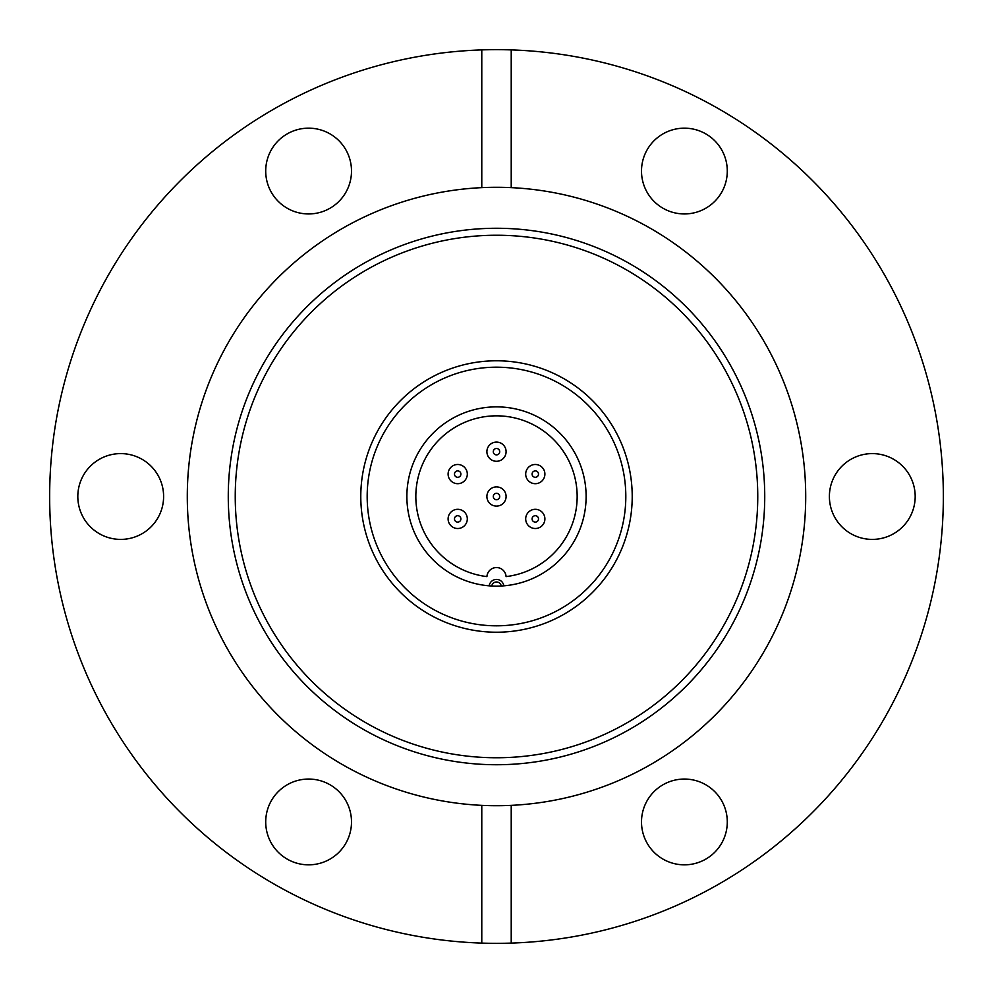 <?xml version="1.0" encoding="UTF-8"?>
<svg xmlns="http://www.w3.org/2000/svg" width="993" height="993" viewBox="0 0 993 993"><rect width="100%" height="100%" fill="white"/><g stroke="black" fill="none" stroke-linecap="round" stroke-linejoin="round"><path stroke-width="1.49" d="M481.779 943.102A446.85 446.85 0 0 1 49.65 496.5A446.85 446.85 0 0 1 511.221 49.898A446.85 446.85 0 0 1 943.35 496.5A446.85 446.85 0 0 1 481.779 943.102L481.779 805.36A309.208 309.208 0 0 0 511.221 805.36L511.221 943.102M287.163 133.906A42.898 42.898 0 0 1 345.75 149.608A42.898 42.898 0 0 1 330.048 208.207A42.898 42.898 0 0 1 271.461 192.505A42.898 42.898 0 0 1 287.163 133.906M77.814 496.5A42.898 42.898 0 0 1 120.712 453.602A42.898 42.898 0 0 1 163.609 496.5A42.898 42.898 0 0 1 120.712 539.398A42.898 42.898 0 0 1 77.814 496.5M287.163 859.094A42.898 42.898 0 0 1 271.461 800.495A42.898 42.898 0 0 1 330.048 784.793A42.898 42.898 0 0 1 345.75 843.392A42.898 42.898 0 0 1 287.163 859.094M705.837 859.094A42.898 42.898 0 0 1 647.25 843.392A42.898 42.898 0 0 1 662.952 784.793A42.898 42.898 0 0 1 721.539 800.495A42.898 42.898 0 0 1 705.837 859.094M915.186 496.5A42.898 42.898 0 0 1 872.288 539.398A42.898 42.898 0 0 1 829.391 496.5A42.898 42.898 0 0 1 872.288 453.602A42.898 42.898 0 0 1 915.186 496.5M705.837 133.906A42.898 42.898 0 0 1 721.539 192.505A42.898 42.898 0 0 1 662.952 208.207A42.898 42.898 0 0 1 647.25 149.608A42.898 42.898 0 0 1 705.837 133.906M764.734 496.5A268.234 268.234 -90 0 0 496.5 228.266A268.234 268.234 -90 0 0 228.266 496.5A268.234 268.234 -90 0 0 496.5 764.734A268.234 268.234 -90 0 0 764.734 496.5M235.242 496.5A261.258 261.258 -90 0 0 496.5 757.758A261.258 261.258 -90 0 0 757.758 496.5A261.258 261.258 -90 0 0 496.5 235.242A261.258 261.258 -90 0 0 235.242 496.5M511.221 49.898L511.221 187.64A309.208 309.208 0 0 1 805.708 496.5A309.208 309.208 0 0 1 511.221 805.36M481.779 805.36A309.208 309.208 0 0 1 187.292 496.5A309.208 309.208 0 0 1 481.779 187.64L481.779 49.898M632.218 496.5A135.718 135.718 0 0 1 496.5 632.218A135.718 135.718 0 0 1 360.782 496.5A135.718 135.718 0 0 1 496.5 360.782A135.718 135.718 0 0 1 632.218 496.5A135.718 135.718 0 0 0 496.5 360.782A135.718 135.718 0 0 0 360.782 496.5A135.718 135.718 0 0 0 496.5 632.218A135.718 135.718 0 0 0 632.218 496.5M511.221 187.64A309.208 309.208 0 0 0 481.779 187.64M506.095 496.5A9.607 9.607 0 0 0 496.5 486.893A9.607 9.607 0 0 0 486.893 496.5A9.607 9.607 0 0 0 496.5 506.107A9.607 9.607 0 0 0 506.095 496.5A9.607 9.607 0 0 1 496.5 506.107A9.607 9.607 0 0 1 486.893 496.5M467.306 518.905A9.607 9.607 0 0 0 457.699 509.31A9.607 9.607 0 0 0 448.104 518.905A9.607 9.607 0 0 0 457.699 528.512A9.607 9.607 0 0 0 467.306 518.905A9.607 9.607 0 0 1 457.699 528.512A9.607 9.607 0 0 1 448.104 518.905A9.607 9.607 0 0 0 457.699 528.512A9.607 9.607 0 0 0 467.306 518.905M467.306 474.095A9.607 9.607 0 0 0 457.699 464.488A9.607 9.607 0 0 0 448.104 474.095A9.607 9.607 0 0 0 457.699 483.69A9.607 9.607 0 0 0 467.306 474.095A9.607 9.607 0 0 1 457.699 483.69A9.607 9.607 0 0 1 448.104 474.095M544.896 518.905A9.607 9.607 0 0 0 535.289 509.31A9.607 9.607 0 0 0 525.694 518.905A9.607 9.607 0 0 0 535.289 528.512A9.607 9.607 0 0 0 544.896 518.905A9.607 9.607 0 0 1 535.289 528.512A9.607 9.607 0 0 1 525.694 518.905M544.896 474.095A9.607 9.607 0 0 0 535.289 464.488A9.607 9.607 0 0 0 525.694 474.095A9.607 9.607 0 0 0 535.289 483.69A9.607 9.607 0 0 0 544.896 474.095A9.607 9.607 0 0 1 535.289 483.69A9.607 9.607 0 0 1 525.694 474.095M506.095 451.691A9.607 9.607 0 0 0 496.5 442.084A9.607 9.607 0 0 0 486.893 451.691A9.607 9.607 0 0 0 496.5 461.286A9.607 9.607 0 0 0 506.095 451.691A9.607 9.607 0 0 1 496.5 461.286A9.607 9.607 0 0 1 486.893 451.691M367.174 496.5A129.313 129.313 0 0 0 496.5 625.813A129.313 129.313 0 0 0 625.813 496.5A129.313 129.313 0 0 0 496.5 367.187A129.313 129.313 0 0 0 367.174 496.5M489.201 585.833A7.361 7.361 0 0 1 503.799 585.833A89.631 89.631 0 0 0 586.118 496.5A89.631 89.631 0 0 0 496.5 406.869A89.631 89.631 0 0 0 406.869 496.5A89.631 89.631 0 0 0 489.201 585.833L491.758 586.007A4.804 4.804 0 0 1 501.242 586.007L503.799 585.833L501.242 586.007A89.631 89.631 0 0 1 490.033 585.895L490.12 585.895M506.082 576.598A80.669 80.669 0 0 0 577.156 496.5A80.669 80.669 0 0 1 506.082 576.598A9.607 9.607 0 0 0 496.5 567.562A9.607 9.607 0 0 0 486.918 576.598A80.669 80.669 0 0 1 415.831 496.5A80.669 80.669 0 0 0 486.918 576.598M501.726 585.969L501.242 586.007A89.631 89.631 0 0 0 502.967 585.895M577.156 496.5A80.669 80.669 0 0 0 496.5 415.831A80.669 80.669 0 0 0 415.831 496.5M493.298 496.5A3.202 3.202 0 0 1 496.5 493.298A3.202 3.202 0 0 1 499.702 496.5A3.202 3.202 0 0 1 496.5 499.702A3.202 3.202 0 0 1 493.298 496.5M454.496 518.905A3.202 3.202 0 0 1 457.699 515.702A3.202 3.202 0 0 1 460.901 518.905A3.202 3.202 0 0 1 457.699 522.107A3.202 3.202 0 0 1 454.496 518.905M454.496 474.095A3.202 3.202 0 0 1 457.699 470.893A3.202 3.202 0 0 1 460.901 474.095A3.202 3.202 0 0 1 457.699 477.298A3.202 3.202 0 0 1 454.496 474.095M532.087 518.905A3.202 3.202 0 0 1 535.289 515.702A3.202 3.202 0 0 1 538.491 518.905A3.202 3.202 0 0 1 535.289 522.107A3.202 3.202 0 0 1 532.087 518.905M532.087 474.095A3.202 3.202 0 0 1 535.289 470.893A3.202 3.202 0 0 1 538.491 474.095A3.202 3.202 0 0 1 535.289 477.298A3.202 3.202 0 0 1 532.087 474.095M493.298 451.691A3.202 3.202 0 0 1 496.5 448.488A3.202 3.202 0 0 1 499.702 451.691A3.202 3.202 0 0 1 496.5 454.893A3.202 3.202 0 0 1 493.298 451.691"/></g></svg>
